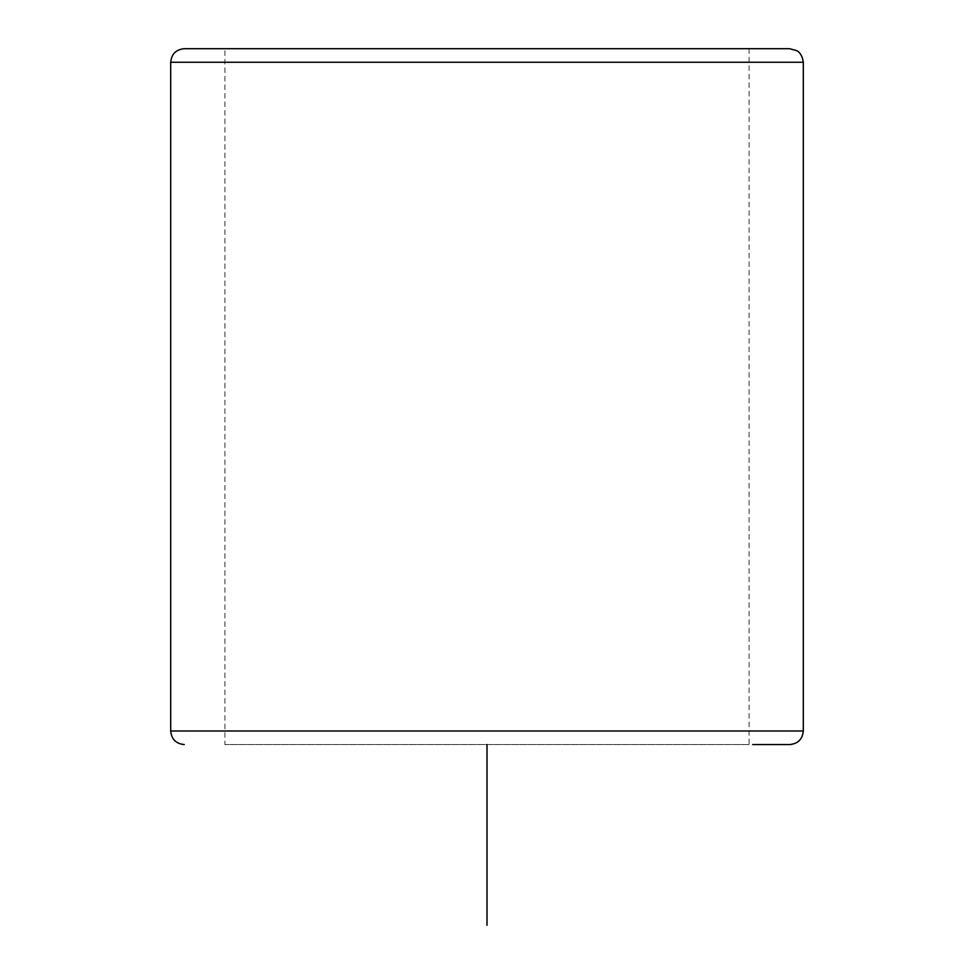 <?xml version="1.0" encoding="UTF-8"?>
<svg xmlns="http://www.w3.org/2000/svg" width="974" height="974" viewBox="0 0 974 974"><rect width="100%" height="100%" fill="white"/><g stroke="black" fill="none" stroke-linecap="round" stroke-linejoin="round"><path stroke-width="0.73" stroke-dasharray="4.87 3.65" d="M749.079 48.7L224.921 48.7L749.079 48.7L749.079 744.562L224.921 744.562L224.921 48.7M749.079 744.562L224.921 744.562M789.744 744.562L752.683 744.562M789.744 48.7L752.683 48.7M487 744.562L667.738 744.562M803.294 730.999L170.706 730.999M803.294 62.251L170.706 62.251"/><path stroke-width="1.46" d="M752.683 744.562L789.744 744.562C797.974 743.759 802.491 739.229 803.294 730.999L170.706 730.999L170.706 62.251C171.509 54.02 176.026 49.504 184.256 48.7L752.683 48.7M184.256 48.7L789.744 48.7L796.829 50.697C795.916 50.246 802.089 52.304 803.294 62.251L170.706 62.251M487 744.562L487 925.3M170.706 730.999C171.509 739.229 176.026 743.759 184.256 744.562M803.294 730.999L803.294 62.251"/></g></svg>
